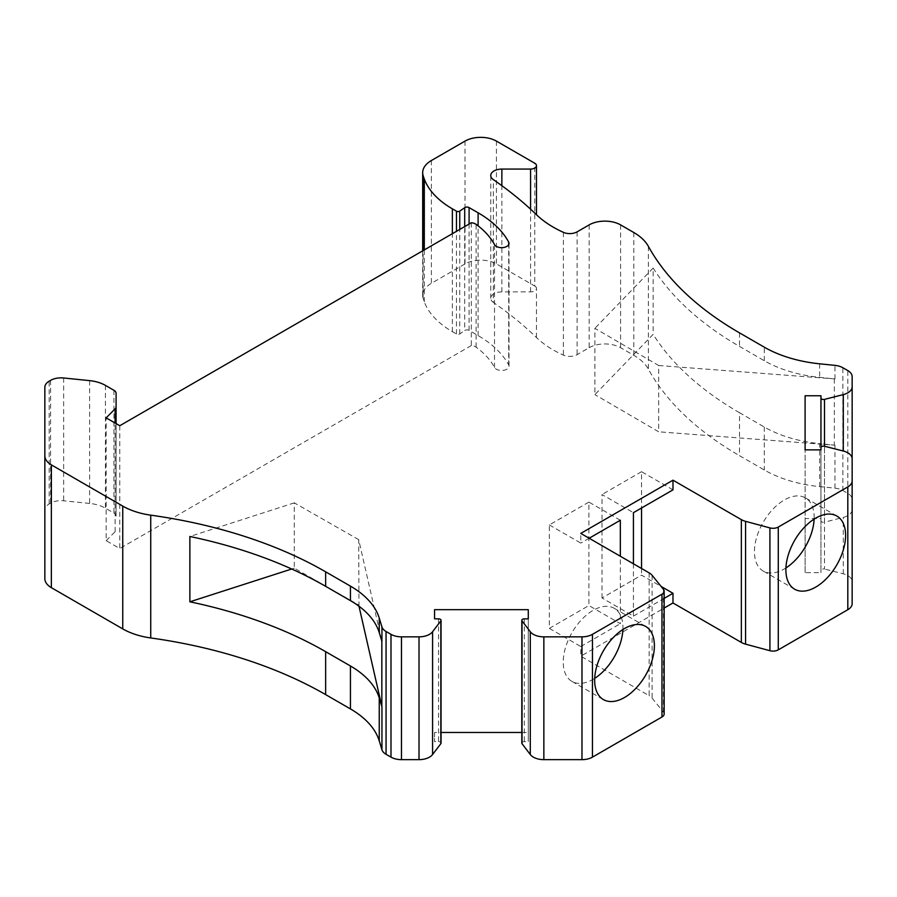 <?xml version="1.0" encoding="UTF-8"?>
<svg xmlns="http://www.w3.org/2000/svg" width="897" height="897" viewBox="0 0 897 897"><rect width="100%" height="100%" fill="white"/><g stroke="black" fill="none" stroke-linecap="round" stroke-linejoin="round"><path stroke-width="0.67" stroke-dasharray="4.49 3.36" d="M465.005 141.109L465.005 263.909A22.223 12.827 180 0 1 496.433 263.909L534.758 286.031L534.758 163.232M633.428 563.798L633.428 616.127L601.999 597.985L641.546 575.145L661.078 586.414M633.428 616.127L664.15 598.389M89.61 380.631L89.61 503.43A29.635 17.11 180 0 1 105.42 508.184L113.93 513.095A7.411 4.272 180 0 1 116.094 516.123L116.094 423.608M601.999 597.985L601.999 494.539L633.428 512.68M358.991 606.237L358.699 539.669L381.842 641.075A14.823 8.555 0 0 0 381.943 641.445M852.15 376.639L852.15 509.574A14.823 8.555 0 0 1 843.292 517.401L824.489 522.177L824.489 446.246L824.489 569.046A2.523 1.458 0 0 0 823.48 568.922A2.523 1.458 0 0 0 820.957 570.38L820.957 520.843A2.523 1.458 0 0 0 823.48 522.301A2.523 1.458 0 0 0 824.489 522.177M471.317 222.759L471.317 345.558A7.411 4.272 0 0 1 475.511 346.769A7.411 4.272 0 0 1 476.094 347.15A108.167 62.454 0 0 1 494.527 367.445A7.411 4.272 0 0 0 496.366 369.205A7.411 4.272 0 0 0 504.439 370.136A7.411 4.272 0 0 0 509.014 366.189A7.411 4.272 0 0 0 508.689 364.933A122.99 71.009 0 0 0 478.101 335.601L469.086 330.388A2.96 1.716 0 0 0 464.713 330.5L464.713 226.571M89.61 503.43L63.653 500.795A14.823 8.555 0 0 0 50.602 503.161L49.189 503.979A14.823 8.555 0 0 0 44.85 510.034L44.85 578.599M116.094 393.323L116.094 516.123M465.005 263.909L431.379 283.329A29.635 17.11 0 0 0 422.689 295.427A29.635 17.11 0 0 0 423.104 298.264A140.762 81.268 0 0 0 424.303 301.874A103.727 59.886 0 0 0 452.357 331.621L456.472 333.998A2.22 1.278 0 0 0 459.746 333.919L464.713 330.5M589.161 224.889L589.161 347.7L577.119 354.651A10.372 5.987 180 0 1 563.394 355.134A111.127 64.158 0 0 1 553.27 349.965A111.127 64.158 0 0 1 536.451 337.507A475.645 274.605 0 0 0 493.328 302.401L493.328 179.602M819.634 486.611L819.634 443.656A103.727 59.886 0 0 1 764.3 427.028L739.52 412.721L739.52 455.676L764.3 469.983A103.727 59.886 0 0 0 819.634 486.611L834.972 488.17A14.823 8.555 180 0 1 842.877 490.547L847.811 493.395A14.823 8.555 180 0 1 852.15 499.438M119.761 425.727L119.761 548.527L106.149 540.667L106.149 417.867M471.317 345.558L119.761 548.527M672.985 489.852L641.546 471.699L641.546 507.994M641.546 568.485L641.546 575.145M641.546 471.699L601.999 494.539M106.149 540.667L115.108 531.708A7.411 4.272 0 0 0 116.094 529.566M589.161 347.7A22.223 12.827 180 0 1 620.589 347.7L633.809 355.324A59.269 34.221 180 0 1 648.385 369.16A370.439 213.867 180 0 0 739.52 455.676M820.957 520.843L820.957 449.868L820.957 572.667L805.102 572.667L805.102 449.868L805.102 518.556L820.957 518.556M622.91 629.515A42.226 24.387 120 0 0 622.955 627.62A42.226 24.387 120 0 0 614.21 608.289A42.226 24.387 120 0 0 581.66 619.603A42.226 24.387 120 0 0 563.226 662.098A42.226 24.387 120 0 0 571.972 681.428A42.226 24.387 120 0 0 594.711 678.356M358.699 539.669L294.294 502.847L294.294 568.171L358.699 604.993M534.758 286.031A5.931 3.42 0 0 1 536.484 288.453A5.931 3.42 0 0 1 530.564 291.873L501.86 291.873A11.112 6.414 0 0 0 490.749 298.297A11.112 6.414 0 0 0 493.328 302.401M294.294 502.847L189.872 536.484M291.716 569.001L294.294 568.171M620.332 520.249L588.903 502.096L588.903 605.542L620.332 623.684L620.332 556.241M521.807 743.086A2.523 1.458 180 0 1 524.319 741.64L528.288 741.64L528.288 618.84L528.288 741.64M649.159 572.88L649.159 695.68L580.785 656.2L664.15 608.065M588.903 502.096L549.345 524.936L549.345 628.382L580.785 646.524L580.785 656.2M549.345 524.936L580.785 543.077L580.785 533.401M658.678 365.505L834.333 378.87A14.823 8.555 180 0 1 834.972 378.926L819.634 377.357A103.727 59.886 0 0 1 764.3 360.729L739.52 346.421A370.439 213.867 180 0 1 653.162 268.035L653.162 334.334L594.902 394.624L594.902 328.324L658.678 365.505L658.678 431.805L594.902 394.624M589.161 538.245L580.785 543.077M580.785 646.524L620.332 623.684M664.15 713.978A7.411 4.272 0 0 0 663.455 712.162L652.108 698.113A14.823 8.555 180 0 0 649.159 695.68M438.532 618.84L438.532 741.64L434.563 741.64L434.563 732.479L441.055 732.479M521.807 732.479L528.288 732.479M434.563 732.479L434.563 741.64M805.102 572.667L805.102 518.556M549.345 628.382L588.903 605.542M785.918 567.958A42.226 24.387 -60 0 1 763.19 571.03A42.226 24.387 -60 0 1 754.444 551.7A42.226 24.387 -60 0 1 772.878 509.204A42.226 24.387 -60 0 1 805.428 497.891A42.226 24.387 -60 0 1 814.173 517.221A42.226 24.387 -60 0 1 814.128 519.116M820.957 570.38L820.957 572.667M852.15 458.849L852.15 581.648A14.823 8.555 0 0 0 843.292 573.811L824.489 569.046M852.15 603.659L852.15 581.648M653.162 268.035L594.902 328.324M739.52 412.721A370.439 213.867 180 0 1 653.162 334.334M834.333 378.87L834.333 445.17L658.678 431.805M834.333 445.17A14.823 8.555 180 0 1 834.972 445.226L819.634 443.656M438.532 741.64A2.523 1.458 180 0 1 441.055 743.086M496.433 141.109L496.433 263.909M105.42 385.385L105.42 508.184M469.086 330.388L469.086 224.048M843.292 573.811L843.292 517.401M431.379 160.529L431.379 283.329M423.104 298.264L423.104 250.599M577.119 231.852L577.119 354.651M847.811 493.395L847.811 370.596M842.877 490.547L842.877 367.748M508.689 364.933L508.689 244.646M424.303 301.874L424.303 249.904M452.357 331.621L452.357 233.702M476.094 347.15L476.094 224.351M115.108 531.708L115.108 423.036M633.809 232.525L633.809 355.324M648.385 246.361L648.385 369.16M478.101 335.601L478.101 225.865M620.589 224.889L620.589 347.7M494.527 367.445L494.527 244.646M456.472 333.998L456.472 231.325M459.746 333.919L459.746 229.441M49.189 503.979L49.189 381.18M50.602 380.362L50.602 503.161M63.653 377.985L63.653 500.795M501.86 291.873L501.86 185.679M536.451 337.507L536.484 288.453M563.394 232.334L563.394 355.134M530.564 291.873L530.564 209.158M524.319 618.84L524.319 741.64M113.93 390.296L113.93 513.095M834.972 378.926L834.972 365.371M819.634 363.812L819.634 377.357M652.108 575.313L652.108 698.113M663.455 712.162L663.455 589.363M764.3 360.729L764.3 347.184M739.52 332.877L739.52 346.421M834.972 488.17L834.972 445.226M764.3 427.028L764.3 469.983M422.689 295.427L422.689 250.835M509.014 366.189L509.014 243.39M490.749 298.297L490.749 175.498M614.21 608.289L645.638 626.431M794.63 589.183L763.19 571.03M571.972 681.428L603.412 699.582M836.856 516.033L805.428 497.891"/><path stroke-width="1.35" d="M422.689 250.835L422.689 172.628A29.635 17.11 0 0 1 431.379 160.529L465.005 141.109A22.223 12.827 180 0 1 496.433 141.109L534.758 163.232A5.931 3.42 0 0 1 536.484 165.653A5.931 3.42 0 0 1 530.564 169.073L501.86 169.073A11.112 6.414 0 0 0 490.749 175.498A11.112 6.414 0 0 0 493.328 179.602A475.645 274.605 0 0 1 536.451 214.697A111.127 64.158 0 0 0 553.27 227.165A111.127 64.158 0 0 0 563.394 232.334A10.372 5.987 180 0 0 577.119 231.852L589.161 224.889A22.223 12.827 180 0 1 620.589 224.889L633.809 232.525A59.269 34.221 180 0 1 648.385 246.361A370.439 213.867 180 0 0 739.52 332.877L764.3 347.184A103.727 59.886 0 0 0 819.634 363.812L834.972 365.371A14.823 8.555 180 0 1 842.877 367.748L847.811 370.596A14.823 8.555 180 0 1 852.15 376.639L852.15 509.574M661.078 586.414L672.985 593.287L672.985 602.975L741.359 642.443A14.823 8.555 0 0 0 745.575 644.147L769.918 650.706A7.411 4.272 0 0 0 778.282 649.854L847.811 609.713A14.823 8.555 0 0 0 852.15 603.659L852.15 458.849A14.823 8.555 0 0 0 843.292 451.012L824.489 446.246A2.523 1.458 0 0 0 823.48 446.123A2.523 1.458 0 0 0 820.957 447.581L820.957 449.868L805.102 449.868L805.102 395.756L820.957 395.756L820.957 447.581M664.15 598.389L672.985 593.287M44.85 510.034L44.85 387.235A14.823 8.555 0 0 1 49.189 381.18L50.602 380.362A14.823 8.555 0 0 1 63.653 377.985L89.61 380.631A29.635 17.11 180 0 1 105.42 385.385L113.93 390.296A7.411 4.272 180 0 1 116.094 393.323L116.094 423.608M522.02 620.881L522.02 743.68A2.523 1.458 180 0 1 521.807 743.086L521.807 620.287A2.523 1.458 180 0 0 522.02 620.881L530.284 631.735A14.823 8.555 180 0 0 543.851 636.848L581.974 636.848A14.823 8.555 180 0 0 592.457 634.336L661.975 594.195A7.411 4.272 0 0 0 664.15 591.179A7.411 4.272 0 0 0 663.455 589.363L652.108 575.313A14.823 8.555 180 0 0 649.159 572.88L580.785 533.401L672.985 480.175L672.985 489.852L633.428 512.68L633.428 563.798M122.754 628.898L122.754 506.099L51.364 464.87L51.364 587.67L122.754 628.898A59.269 34.221 0 0 0 150.741 637.958A370.439 213.867 0 0 1 325.645 694.614L350.435 708.922A103.727 59.886 180 0 1 379.24 740.866L381.943 749.735A14.823 8.555 0 0 0 386.058 754.299L390.991 757.135A14.823 8.555 0 0 0 401.464 759.647L419.011 759.647A14.823 8.555 180 0 0 432.578 754.534L440.842 743.68A2.523 1.458 180 0 0 441.055 743.086L441.055 620.287A2.523 1.458 180 0 1 440.842 620.881L440.842 743.68M325.645 694.614L325.645 651.671A370.439 213.867 0 0 0 189.872 601.809L189.872 536.484A370.439 213.867 0 0 1 325.645 586.335L350.435 600.642L350.435 586.122A103.727 59.886 180 0 1 379.24 618.067L381.943 626.925A14.823 8.555 0 0 0 386.058 631.488L390.991 634.336A14.823 8.555 0 0 0 401.464 636.848L419.011 636.848L419.011 759.647M381.842 641.131L381.842 706.41A14.823 8.555 0 0 0 381.943 706.78L381.943 749.735M469.086 224.048L469.086 207.588A2.96 1.716 0 0 0 464.713 207.7L459.746 211.12A2.22 1.278 0 0 1 456.472 211.199L452.357 208.822A103.727 59.886 0 0 1 424.303 179.075A140.762 81.268 0 0 1 423.104 175.464A29.635 17.11 0 0 1 422.689 172.628M44.85 387.235L44.85 578.599A22.223 12.827 180 0 0 51.364 587.67M820.957 395.756L820.957 398.044A2.523 1.458 0 0 0 823.48 399.501A2.523 1.458 0 0 0 824.489 399.378L843.292 394.602A14.823 8.555 0 0 0 852.15 386.775M115.108 423.036L115.108 408.897L106.149 417.867L119.761 425.727L471.317 222.759A7.411 4.272 0 0 1 475.511 223.97A7.411 4.272 0 0 1 476.094 224.351A108.167 62.454 0 0 1 494.527 244.646A7.411 4.272 0 0 0 496.366 246.406A7.411 4.272 0 0 0 504.439 247.337A7.411 4.272 0 0 0 509.014 243.39A7.411 4.272 0 0 0 508.689 242.123A122.99 71.009 0 0 0 478.101 212.791L469.086 207.588M381.842 706.41L358.991 606.237M641.546 507.994L641.546 568.485M115.108 408.897A7.411 4.272 0 0 0 116.094 406.767M350.435 586.122L325.645 571.815A370.439 213.867 0 0 0 150.741 515.158A59.269 34.221 0 0 1 122.754 506.099M805.102 395.756L805.102 449.868M594.711 678.356A42.226 24.387 120 0 0 622.91 629.515M350.435 600.642A103.727 59.886 180 0 1 379.24 632.587L381.943 641.445L381.943 626.925M419.011 636.848A14.823 8.555 180 0 0 432.578 631.735L440.842 620.881M189.872 601.809L291.716 569.001M620.332 556.241L620.332 520.249L589.161 538.245M51.364 464.87A22.223 12.827 180 0 1 44.85 455.799M654.384 645.773A42.226 24.387 120 0 0 645.638 626.431A42.226 24.387 120 0 0 613.1 637.745A42.226 24.387 120 0 0 594.666 680.251A42.226 24.387 120 0 0 603.412 699.582A42.226 24.387 120 0 0 635.951 688.268A42.226 24.387 120 0 0 654.384 645.773M521.807 620.287A2.523 1.458 180 0 1 524.319 618.84L528.288 618.84L528.288 609.68L528.288 618.84M820.957 398.044L820.957 449.868M592.457 634.336L592.457 757.135L661.975 716.995A7.411 4.272 0 0 0 664.15 713.978L664.15 591.179M325.645 651.671L350.435 665.978A103.727 59.886 180 0 1 379.24 697.922L381.943 706.78M664.15 608.065L672.985 602.975M441.055 732.479L521.807 732.479M441.055 620.287A2.523 1.458 180 0 0 438.532 618.84L434.563 618.84L434.563 609.68L528.288 609.68M592.457 757.135A14.823 8.555 180 0 1 581.974 759.647L543.851 759.647A14.823 8.555 180 0 1 530.284 754.534L522.02 743.68M434.563 618.84L434.563 609.68M672.985 480.175L741.359 519.643A14.823 8.555 0 0 0 745.575 521.348L769.918 527.907A7.411 4.272 0 0 0 778.282 527.055L847.811 486.914A14.823 8.555 0 0 0 852.15 480.859M845.602 535.374A42.226 24.387 -60 0 1 842.945 551.117A42.226 24.387 -60 0 1 794.63 589.183A42.226 24.387 -60 0 1 785.884 569.853A42.226 24.387 -60 0 1 804.317 527.346A42.226 24.387 -60 0 1 836.856 516.033A42.226 24.387 -60 0 1 845.602 535.374M814.128 519.116A42.226 24.387 -60 0 1 811.516 532.975A42.226 24.387 -60 0 1 785.918 567.958M386.058 631.488L386.058 754.299M464.713 226.571L464.713 207.7M843.292 394.602L843.292 451.012M423.104 250.599L423.104 175.464M508.689 244.646L508.689 242.123M424.303 249.904L424.303 179.075M452.357 233.702L452.357 208.822M325.645 586.335L325.645 571.815M478.101 225.865L478.101 212.791M824.489 446.246L824.489 399.378M456.472 231.325L456.472 211.199M150.741 637.958L150.741 515.158M379.24 632.587L379.24 618.067M459.746 229.441L459.746 211.12M432.578 631.735L432.578 754.534M501.86 185.679L501.86 169.073M401.464 636.848L401.464 759.647M530.564 209.158L530.564 169.073M661.975 716.995L661.975 594.195M350.435 665.978L350.435 708.922M581.974 636.848L581.974 759.647M379.24 740.866L379.24 697.922M390.991 757.135L390.991 634.336M530.284 631.735L530.284 754.534M543.851 636.848L543.851 759.647M745.575 644.147L745.575 521.348M741.359 642.443L741.359 519.643M769.918 650.706L769.918 527.907M847.811 486.914L847.811 609.713M778.282 649.854L778.282 527.055M536.484 214.731L536.484 165.653"/></g></svg>

